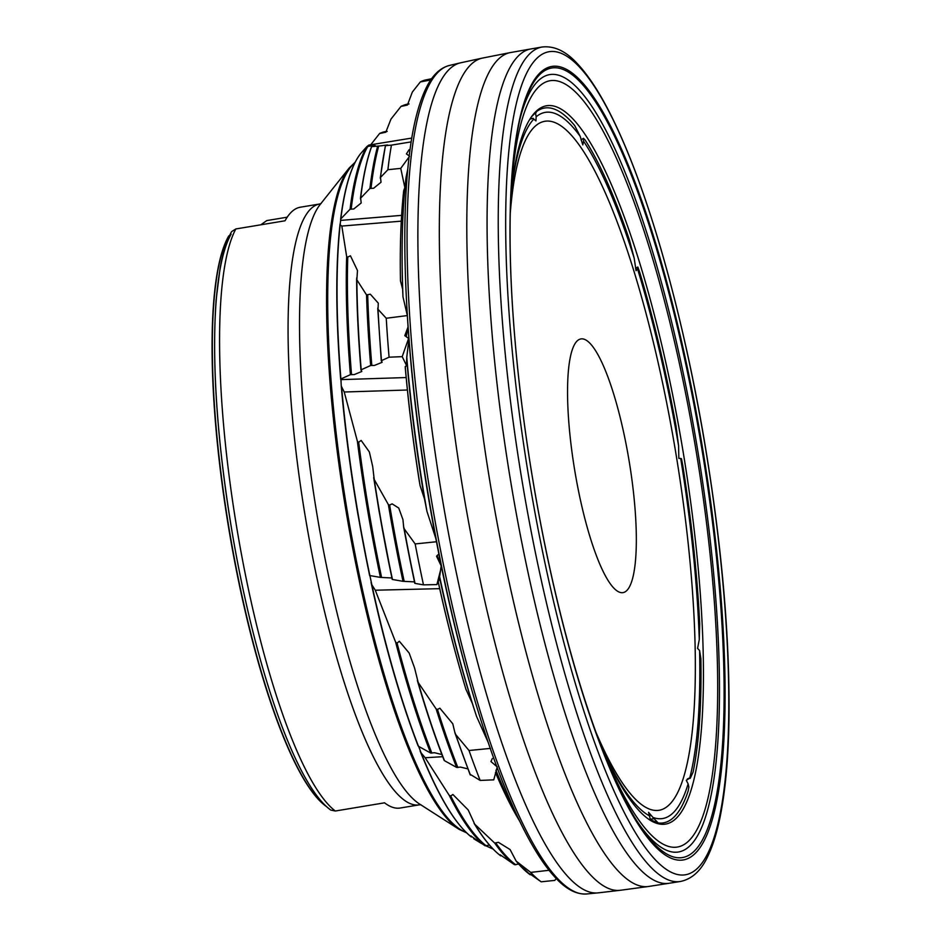 <?xml version="1.0" encoding="UTF-8"?>
<svg xmlns="http://www.w3.org/2000/svg" width="941" height="941" viewBox="0 0 941 941"><rect width="100%" height="100%" fill="white"/><g stroke="black" fill="none" stroke-linecap="round" stroke-linejoin="round"><path stroke-width="1.41" d="M369.801 575.222L371.836 584.749L375.283 590.219L395.632 642.162L397.067 643.15L399.325 641.244L409.17 653.066L414.558 667.91L418.18 682.46L436.154 708.973L437.483 709.455L439.87 708.185L452.797 723.817L455.021 733.192L470.1 774.666M418.651 746.401L421.05 752.776L425.156 757.752L449.222 795.333L450.739 796.015L452.892 794.498L468.206 809.966L474.735 824.21L494.695 843.065L498.401 842.313L510.093 849.558L516.186 861.133L530.712 872.401L549.05 870.284M431.637 78.738L425.944 79.891A409.547 87.925 80.6 0 0 420.321 81.949L412.346 92.053L407.429 105.039L400.96 106.462L390.974 119.107L385.81 132.222L379.588 133.528L370.742 144.761M441.87 754.517L434.53 752.729L430.637 753.035L418.498 746.307A353.945 75.986 80.6 0 1 371.836 584.749M467.83 768.868L460.525 767.103L456.62 767.409L444.481 760.693A377.376 81.02 80.6 0 1 418.18 682.46M411.746 138.08L368.872 145.067L366.837 146.608L370.648 145.961C376.353 145.267 376.765 145.502 371.86 146.643L381.387 145.784C388.045 144.808 389.445 144.761 385.598 145.655L391.444 145.126A409.547 87.925 80.6 0 0 387.904 169.709L380.493 177.437L381.034 182.236L373.648 188.247L369.919 188.482L360.65 198.151L361.191 202.974L353.804 208.973L350.076 209.208L340.818 218.888L340.136 224.828L341.83 226.063L346.664 256.587L347.758 257.105L350.44 255.787L357.486 270.538L356.862 279.83L366.555 294.921L370.319 294.192L378.282 303.143L378.035 309.318L386.245 318.258A409.547 87.925 80.6 0 0 389.08 357.192L381.505 360.615L382.093 362.32L374.494 365.414L370.683 365.496L361.203 369.778L361.791 371.495L354.204 374.589L350.393 374.671L340.913 378.952L341.254 386.057L344.23 392.009L357.404 441.317L358.674 442.258L361.132 440.412L369.354 451.939L372.683 466.418L374.236 479.522L388.386 504.635L389.633 505.082L392.126 503.858L398.737 508.046L402.936 519.585L403.689 527.419L414.746 583.267M375.071 145.584L371.566 146.772A377.376 81.02 80.6 0 0 360.65 198.151L360.521 199.139M387.327 145.09L385.504 145.726A400.795 86.043 80.6 0 0 380.493 177.437L380.364 178.425M414.452 581.879L403.007 581.315L392.456 579.491A377.376 81.02 80.6 0 1 379.329 510.987A377.376 81.02 80.6 0 1 374.236 479.522M391.856 577.974L380.423 577.398L369.872 575.574A353.945 75.986 80.6 0 1 358.121 514.009A353.945 75.986 80.6 0 1 341.677 387.939M599.488 741.602A388.41 83.384 80.6 0 0 605.098 755.541A388.41 83.384 80.6 0 0 705.668 807.225A388.41 83.384 80.6 0 0 694.599 441.941A388.41 83.384 80.6 0 0 587.49 106.11A388.41 83.384 80.6 0 0 511.21 190.588A388.41 83.384 80.6 0 0 510.398 205.597M601.499 746.719A364.073 78.162 80.6 0 0 651.572 821.058A364.073 78.162 80.6 0 0 681.907 444.587A364.073 78.162 80.6 0 0 533.994 113.567A364.073 78.162 80.6 0 0 510.657 200.104M637.292 821.611A393.997 84.584 80.6 0 0 696.222 441.552A393.997 84.584 80.6 0 0 520.302 117.66M700.492 440.717A400.172 85.913 80.6 0 0 521.043 114.661A400.172 85.913 80.6 0 0 533.841 485.803A400.172 85.913 80.6 0 0 638.963 824.21A400.172 85.913 80.6 0 0 700.492 440.717M701.28 440.541A402.136 86.337 80.6 0 0 549.803 66.893A402.136 86.337 80.6 0 0 533.818 485.85A402.136 86.337 80.6 0 0 685.283 859.498A402.136 86.337 80.6 0 0 701.28 440.541M530.383 486.744A417.11 89.548 80.6 0 0 687.495 874.307A417.11 89.548 80.6 0 0 704.091 439.741A417.11 89.548 80.6 0 0 546.968 52.19A417.11 89.548 80.6 0 0 530.383 486.744M541.887 47.05L530.712 48.979A422.85 90.783 80.6 0 0 530.642 48.991L510.351 52.578A422.638 90.736 80.6 0 0 509.963 52.649A422.638 90.736 80.6 0 0 491.837 493.272A422.638 90.736 80.6 0 0 648.549 886.469A422.638 90.736 80.6 0 0 648.937 886.41L669.286 883.246A422.85 90.783 80.6 0 0 669.357 883.234L680.555 881.446C692.211 879 701.386 870.413 708.091 855.675C713.196 844.924 717.36 831.221 720.594 814.553C725.64 788.534 728.44 756.47 729.004 718.336C729.863 635.998 721.594 543.122 704.174 439.706C683.966 320.752 652.442 206.255 619.966 134.245C605.381 101.628 590.948 77.856 576.657 62.929C565.435 50.873 553.837 45.58 541.887 47.05A422.921 90.795 80.6 0 0 523.278 488.05A422.921 90.795 80.6 0 0 680.555 881.446M509.963 52.649L482.404 58.095A421.78 90.548 80.6 0 0 482.051 58.166A421.78 90.548 80.6 0 0 464.313 497.836A421.78 90.548 80.6 0 0 620.342 890.28A421.78 90.548 80.6 0 0 620.695 890.233L648.549 886.469M482.051 58.166L460.502 62.835A420.709 90.324 80.6 0 0 460.137 62.918A420.709 90.324 80.6 0 0 442.799 501.377A420.709 90.324 80.6 0 0 598.076 892.868A420.709 90.324 80.6 0 0 598.441 892.833L620.342 890.28M460.137 62.918L449.245 65.494A419.957 90.16 80.6 0 0 431.943 503.164A419.957 90.16 80.6 0 0 586.937 893.95L598.076 892.868M406.888 307.907A417.557 89.642 80.6 0 0 429.719 503.494A417.557 89.642 80.6 0 0 468.442 678.273M402.207 356.651L408.37 339.113L408.982 339.772A408.406 87.678 80.6 0 0 429.449 503.329A408.406 87.678 80.6 0 0 435.777 538.358L426.932 511.316L424.532 499.071L420.062 485.58L419.121 480.086A380.364 81.655 80.6 0 1 405.253 367.413L406.394 365.261L402.207 356.651L389.08 357.192M403.595 526.513L404.207 528.807L415.157 543.933L436.471 541.745L435.777 538.358M436.471 541.745A410.276 88.078 80.6 0 0 438.859 553.955L436.553 556.249L441.353 566.247A410.276 88.078 80.6 0 0 441.447 566.717L436.883 584.596L423.474 584.855L415.04 583.396A400.795 86.043 80.6 0 1 404.207 528.807M438.824 553.978A408.406 87.678 80.6 0 0 441.223 565.835L441.353 566.247M441.4 566.717A408.406 87.678 80.6 0 0 467.336 674.285L467.853 676.132M408.817 340.042L406.771 357.251A394.197 84.631 80.6 0 0 425.603 503.658A394.197 84.631 80.6 0 0 426.932 511.316M637.445 268.585L637.845 267.032L639.586 271.878A362.332 77.785 -99.4 0 1 643.75 286.099L643.903 286.64A362.332 77.785 -99.4 0 1 675.956 425.497L678.579 445.752A357.921 76.844 80.6 0 0 637.445 268.585L636.057 270.714L634.187 258.163A357.921 76.844 80.6 0 0 583.561 141.221L582.785 144.914L580.209 136.386A357.921 76.844 80.6 0 0 543.675 112.72A357.921 76.844 80.6 0 0 536.158 116.802L535.594 113.496L536.652 111.473A362.332 77.785 -99.4 0 1 539.981 109.474L540.11 109.415A362.332 77.785 -99.4 0 1 574.68 125.553L580.209 136.386M637.845 267.032L635.481 268.103M589.725 147.596L589.748 147.561A362.332 77.785 -99.4 0 1 629.341 239.684L634.187 258.163M583.561 141.221L583.467 138.339L585.126 140.009A362.332 77.785 -99.4 0 1 589.584 147.278L589.748 147.584M583.467 138.339L580.973 139.856M531.547 116.66A359.227 77.127 80.6 0 1 532.241 116.061L536.652 111.473M406.771 357.251L406.571 362.661M406.877 360.838A388.504 83.408 80.6 0 0 424.532 499.071M688.118 783.853L688.859 786.982L688.247 790.687A362.332 77.785 -99.4 0 1 685.918 797.262L685.824 797.474A362.332 77.785 -99.4 0 1 658.147 822.94L652.936 817.423A357.921 76.844 80.6 0 0 664.264 818.188A357.921 76.844 80.6 0 0 688.118 783.853L686.283 780.301L689.718 778.148A357.921 76.844 80.6 0 0 699.586 650.537L697.575 648.361L699.281 639.586A357.921 76.844 80.6 0 0 680.696 458.443L678.849 458.396L678.579 445.752M688.8 778.219L690.247 778.301L693.07 772.149A362.332 77.785 -99.4 0 0 701.01 672.933L701.01 672.427A362.332 77.785 -99.4 0 0 700.88 658.606L699.586 650.537M596.335 733.121A349.193 74.962 80.6 0 0 660.77 809.907A349.193 74.962 80.6 0 0 674.662 446.116A349.193 74.962 80.6 0 0 543.122 121.671A349.193 74.962 80.6 0 0 510.163 214.642M623.612 592.501A128.576 27.607 80.6 0 0 628.717 458.538A128.576 27.607 80.6 0 0 580.291 339.078A128.576 27.607 80.6 0 0 575.574 342.806A128.576 27.607 80.6 0 0 574.716 470.312A128.576 27.607 80.6 0 0 616.767 590.689A128.576 27.607 80.6 0 0 623.612 592.501M231.121 234.156A299.144 64.223 80.6 0 0 232.38 533.712C217.077 441.847 211.666 363.802 216.159 299.579L220.159 267.714C222.876 252.6 226.687 240.578 231.592 231.627L235.826 228.957L285.052 220.782A304.519 65.376 80.6 0 1 300.355 207.208L319.587 204.009A304.519 65.376 80.6 0 0 306.107 521.573A304.519 65.376 80.6 0 0 419.439 804.826L421.098 804.837M326.562 806.531L326.104 806.296A297.227 63.812 -99.4 0 1 323.104 803.932A297.227 63.812 -99.4 0 1 229.71 534.112A297.227 63.812 -99.4 0 1 228.651 236.132L229.757 235.203M419.439 804.826L400.207 808.013A304.519 65.376 80.6 0 1 384.54 802.826L335.314 811.013L330.773 810.072C295.368 784.641 255.046 666.534 232.38 533.712M529.865 119.189L533.171 118.295L533.77 119.084A357.921 76.844 80.6 0 0 511.469 191.164M649.055 819.482L650.29 819.317L648.561 812.33L652.936 817.423M605.169 754.905A357.921 76.844 80.6 0 0 649.937 816.094M680.696 458.443L681.46 458.726L682.731 465.207A362.332 77.785 -99.4 0 1 685.295 481.874L685.377 482.486A362.332 77.785 -99.4 0 1 699.716 623.989L699.281 639.586M530.112 118.789L533.171 118.295M687.365 778.913L690.247 778.301M649.525 819.411A359.227 77.127 80.6 0 0 649.866 819.529L658.147 822.94M650.278 819.211L653.56 818.788M391.444 145.126L411.135 141.891M409.523 156.347L400.748 168.368L387.904 169.709M409.194 155.912L406.418 153.901L409.053 149.76M405.042 186.683L405.242 184.695M386.245 318.258L407.335 315.576A410.276 88.078 80.6 0 0 408.065 326.962L406.347 336.243M408.112 327.821A408.406 87.678 80.6 0 0 408.9 338.642A410.276 88.078 80.6 0 0 408.947 339.089L408.37 339.113M408.912 338.642L404.795 335.643L408.065 326.962M406.394 365.261L406.488 363.414M415.157 543.933A409.547 87.925 80.6 0 0 423.474 584.855M441.106 566.223L439.247 579.433M454.762 732.098L455.703 734.521L469.018 750.506L490.52 748.389M469.018 750.506A409.547 87.925 80.6 0 0 480.169 780.43L470.065 774.278M497.283 766.891L493.754 779.842L480.169 780.43M496.73 766.492L490.955 761.551L492.308 758.528M530.712 872.401A409.547 87.925 80.6 0 0 541.169 881.811L529.607 873.683M556.272 878.576L554.778 880.4L541.169 881.811M407.335 315.576L402.983 296.827L402.642 289.193L400.466 280.889A382.575 82.138 80.6 0 1 403.713 190.611L404.853 187.612L400.748 168.368M340.595 219.359C344.512 187.624 351.181 165.722 360.591 153.654A353.945 75.986 80.6 0 0 340.818 218.888L340.677 219.865M340.901 220.382L401.619 215.36M377.811 307.895L378.035 309.318A400.795 86.043 80.6 0 0 381.505 360.615L381.364 361.05M356.721 277.842L356.862 279.83A377.376 81.02 80.6 0 0 361.203 369.778L361.062 370.213M340.289 223.146L340.136 224.828A353.945 75.986 80.6 0 0 340.913 378.952L340.771 379.399M340.995 379.623L406.183 377.553M436.883 584.596L439.259 579.48M518.385 864.109L514.515 864.697L500.2 854.793M488.967 845.206L485.097 845.794L470.782 835.879M360.591 153.654L366.837 146.608A364.885 78.338 80.6 0 0 350.076 209.208M530.136 874.73L516.186 861.133A400.795 86.043 80.6 0 0 530.195 874.765M500.694 855.816C492.108 849.347 483.227 838.513 474.052 823.304L474.735 824.21A377.376 81.02 80.6 0 0 500.777 855.875M473.676 838.654A353.945 75.986 80.6 0 0 474.535 839.219L481.627 843.571M486.203 845.959L493.166 849.111M430.79 79.961L420.321 81.949M534.3 113.708L535.594 113.496M401.36 106.133L409.041 103.957A388.598 83.431 80.6 0 0 402.066 106.004L400.96 106.462M387.174 131.411A365.167 78.397 80.6 0 0 380.705 133.069L379.588 133.528M536.158 116.802L535.935 120.93L533.77 119.084M287.217 217.183L266.785 220.582L260.81 224.805M228.886 235.873A297.509 63.87 80.6 0 0 229.98 534.076A297.509 63.87 80.6 0 0 326.421 806.484L326.104 806.296M425.156 757.752L442.705 756.693M375.283 590.219L439.694 588.654M488.085 742.143L476.522 716.324L472.358 703.433L465.901 689.212A382.575 82.138 80.6 0 1 460.737 671.627A382.575 82.138 80.6 0 1 438.247 581.844M344.23 392.009L407.406 390.009M341.83 226.063L401.289 221.159M408.982 339.772L408.947 339.089M405.053 186.824L404.853 187.612M407.806 168.827L406.018 177.602A394.197 84.631 80.6 0 0 402.172 265.08A394.197 84.631 80.6 0 0 402.983 296.827M437.095 555.461L441.223 565.835M438.212 581.914A380.364 81.655 80.6 0 0 460.443 670.615L460.737 671.627M405.218 366.602A382.575 82.138 80.6 0 0 420.062 485.58M495.448 772.467A382.575 82.138 80.6 0 0 519.432 820.74M439.541 577.48A388.504 83.408 80.6 0 0 472.358 703.433M402.172 265.08L402.207 268.456A388.504 83.408 80.6 0 0 402.642 289.193M495.942 770.232A394.197 84.631 80.6 0 0 519.914 821.622M439.565 576.327A394.197 84.631 80.6 0 0 476.522 716.324M407.018 310.118L407.124 312.036A408.406 87.678 80.6 0 0 407.206 313.459M341.442 387.292A352.757 75.739 80.6 0 0 357.933 514.009A352.757 75.739 80.6 0 0 369.637 575.351M373.93 478.734A376.188 80.761 80.6 0 0 379.129 510.998A376.188 80.761 80.6 0 0 392.221 579.268M403.912 528.242A399.619 85.796 80.6 0 0 414.805 583.173M530.642 48.991A422.85 90.783 80.6 0 0 512.116 489.908A422.85 90.783 80.6 0 0 669.286 883.246M235.826 228.957A304.519 65.376 80.6 0 0 237.65 532.947A304.519 65.376 80.6 0 0 335.314 811.013M459.126 829.35A341.465 73.304 80.6 0 1 346.817 515.609A341.465 73.304 80.6 0 1 349.205 167.969L320.034 204.656A309.471 66.446 80.6 0 0 317.87 519.726A309.471 66.446 80.6 0 0 419.651 804.073L459.126 829.35L466.618 832.844M354.804 162.934A341.748 73.363 80.6 0 0 347.958 515.433A341.748 73.363 80.6 0 0 466.054 832.303M357.404 441.317A364.885 78.338 80.6 0 0 368.025 512.598A364.885 78.338 80.6 0 0 380.423 577.398M358.674 442.258A365.167 78.397 80.6 0 0 369.154 512.41A365.167 78.397 80.6 0 0 381.599 577.421M388.386 504.635A388.315 83.361 80.6 0 0 389.221 509.587A388.315 83.361 80.6 0 0 403.007 581.315M389.633 505.082A388.598 83.431 80.6 0 0 390.362 509.399A388.598 83.431 80.6 0 0 404.183 581.338M378.647 146.255A388.598 83.431 80.6 0 0 371.025 188.165M377.6 146.408A388.315 83.361 80.6 0 0 369.919 188.482M367.766 146.478A365.167 78.397 80.6 0 0 351.193 208.89M367.696 295.133A388.598 83.431 80.6 0 0 371.813 365.355M366.555 294.921A388.315 83.361 80.6 0 0 370.683 365.496M347.758 257.105A365.167 78.397 80.6 0 0 351.522 374.53M346.664 256.587A364.885 78.338 80.6 0 0 350.393 374.671M455.703 734.521A400.795 86.043 80.6 0 0 470.476 775.066M437.483 709.455A388.598 83.431 80.6 0 0 457.844 767.527M436.154 708.973A388.315 83.361 80.6 0 0 456.62 767.409M397.067 643.15A365.167 78.397 80.6 0 0 431.86 753.141M395.632 642.162A364.885 78.338 80.6 0 0 430.637 753.035M496.072 843.359A388.598 83.431 80.6 0 0 515.774 864.803M494.695 843.065A388.315 83.361 80.6 0 0 514.515 864.697M450.739 796.015A365.167 78.397 80.6 0 0 486.356 845.9M449.222 795.333A364.885 78.338 80.6 0 0 485.097 845.794M421.05 752.776A353.945 75.986 80.6 0 0 471.359 836.961M587.502 893.891C577.068 894.915 566.411 889.551 555.531 877.788C547.439 869.19 539.193 857.439 530.806 842.548C517.621 819.082 504.588 789.087 491.696 752.565C466.701 680.931 446.046 597.9 429.719 503.494C408.629 380.999 400.137 256.658 407.3 174.497C410.417 137.645 416.263 109.721 424.861 90.724C431.343 76.209 439.659 67.764 449.81 65.376M319.587 204.009L321.152 203.456M369.578 575.445L357.851 514.033C350.405 470.347 344.865 427.685 341.254 386.057M392.162 579.35L379.058 511.022L373.671 477.581M380.27 177.92L385.375 145.726M360.427 198.622C362.955 177.414 366.649 160.123 371.495 146.761M377.753 308.507L381.27 360.874M356.627 278.748C356.815 307.072 358.262 337.513 360.968 370.048M340.03 224.205C335.525 265.95 335.737 317.623 340.677 379.223M417.369 680.519C425.932 710.055 434.848 736.638 444.105 760.293M371.06 582.397C384.822 645.749 400.501 700.245 418.122 745.907M420.156 751.083C437.777 795.133 454.809 823.74 471.265 836.89M474.535 839.219L476.299 840.348M323.104 803.932L326.186 806.355M380.035 133.175L387.198 131.387M349.205 167.969L355.157 162.24"/></g></svg>
